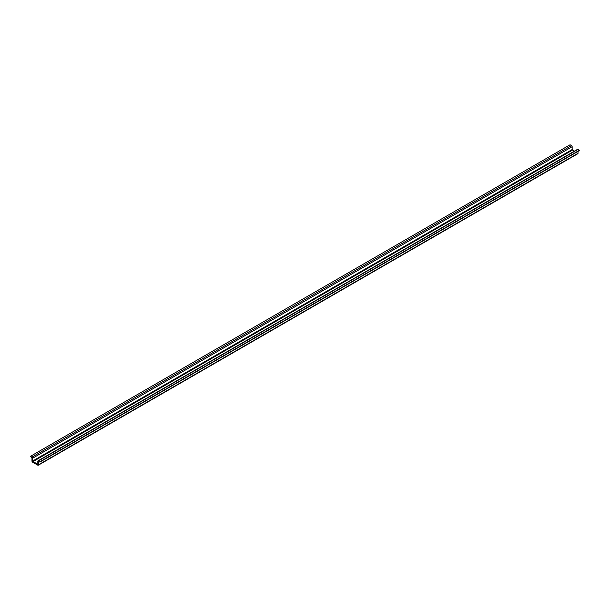 <?xml version="1.0" encoding="UTF-8"?>
<svg xmlns="http://www.w3.org/2000/svg" width="610" height="610" viewBox="0 0 610 610"><rect width="100%" height="100%" fill="white"/><g stroke="black" fill="none" stroke-linecap="round" stroke-linejoin="round"><path stroke-width="0.91" d="M37.828 464.096L37.828 461.251A0.9 0.518 60 0 1 38.46 460.886L39.94 462.052L38.544 461.724L38.445 464.812A0.9 0.518 60 0 1 37.812 465.178L32.604 462.174A0.9 0.518 60 0 1 31.972 461.076L31.972 458.186L30.5 456.288L570.06 144.776L571.517 145.615A0.9 0.518 60 0 1 572.149 146.713L572.149 149.564L574.33 151.196M578.005 151.402L578.005 153.301A0.9 0.518 60 0 1 577.822 153.712L38.262 465.224M38.011 460.84L577.571 149.328A0.9 0.518 60 0 1 578.021 149.374L579.5 150.54L39.94 462.052M39.94 461.739L579.5 150.228M30.5 456.288L31.956 457.126A0.9 0.518 60 0 1 32.597 458.224L32.597 461.076L572.149 149.564M37.5 464.286L32.597 461.076M38.445 464.812L578.005 153.301M38.46 460.886L578.021 149.374M31.956 457.126L571.517 145.615M32.597 458.224L572.149 146.713M32.917 461.64L572.477 150.129"/></g></svg>
